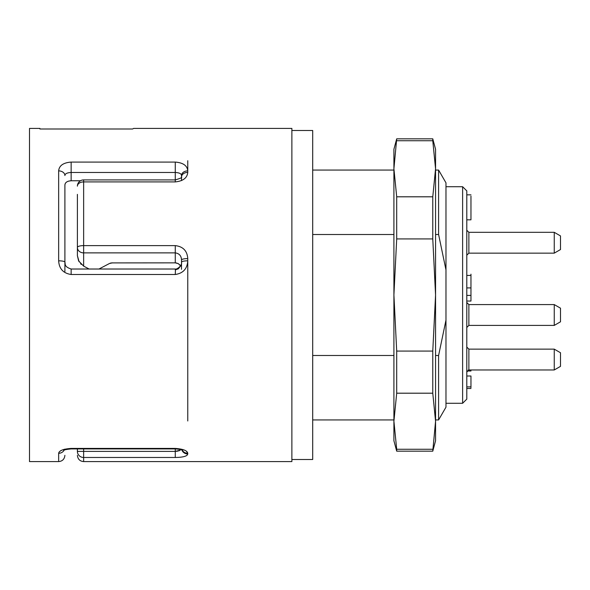 <?xml version="1.0" encoding="UTF-8"?>
<svg xmlns="http://www.w3.org/2000/svg" width="590" height="590" viewBox="0 0 590 590"><rect width="100%" height="100%" fill="white"/><g stroke="black" fill="none" stroke-linecap="round" stroke-linejoin="round"><path stroke-width="0.89" d="M68.632 181.108L71.147 180.761C67.26 181.049 65.18 182.428 64.9 184.921L65.232 183.564M65.564 183.033L66.272 182.295M66.817 181.904L67.865 181.373M64.9 184.921L64.9 271.481M80.476 180.761L71.147 180.761L71.147 172.472C67.09 172.693 65.011 173.718 64.9 175.54A6.247 4.654 180 0 0 58.653 170.886C59.14 165.628 63.307 162.685 71.147 162.08L175.267 162.08C183.121 162.7 187.288 165.635 187.76 170.886A6.247 4.654 180 0 0 181.514 175.54L181.514 180.606L181.514 175.54C181.41 173.718 179.331 172.7 175.267 172.472L71.147 172.472L71.147 162.08M180.518 265.788L178.313 263.664L175.267 262.852L111.517 262.911M175.296 262.852L176.794 263.044M177.841 263.42L178.667 263.885M179.611 264.659L180.208 265.345M77.393 194.361L77.393 247.468L77.393 194.361M83.64 266.127L78.618 260.913L77.393 255.677L77.393 247.468A6.247 5.413 180 0 0 83.64 252.874L83.64 266.127L89.134 269.018M187.2 455.133L187.76 453.983C187.229 456.203 183.062 457.368 175.267 457.479L83.64 457.479A6.247 6.092 180 0 1 77.393 451.387L77.393 448.916M83.64 448.916L83.64 461.587L291.873 461.587L291.873 128.413L133.62 128.413L132.603 128.996L39.913 128.996L39.913 128.413L29.5 128.413L29.5 461.587L58.653 461.587L58.653 453.29C59.14 450.605 63.307 448.983 71.147 448.422L175.267 448.422C183.121 448.983 187.288 450.605 187.76 453.29L186.433 451.262M178.46 457.375L180.488 457.206M182.222 456.962L184.006 456.594M185.267 456.21L186.514 455.642M185.09 450.428L184.021 449.949M64.517 449.248L62.385 449.949M61.323 450.428L59.981 451.262M59.288 451.888L58.653 453.29A6.247 5.937 180 0 0 64.155 450.17M58.653 260.824A6.247 1.283 180 0 1 64.9 262.108C65.527 264.025 63.853 266.628 71.147 269.018L175.267 269.018C176.13 269.866 182.487 265.95 181.514 262.108L181.514 259.969C181.351 255.831 179.264 253.471 175.267 252.874L83.64 252.874L83.64 245.61L175.267 245.61C183.084 246.546 187.244 250.875 187.76 258.604L187.76 260.824C187.273 268.774 183.107 273.332 175.267 274.498L71.147 274.498C63.292 273.318 59.125 268.76 58.653 260.824L58.653 170.886M187.76 170.886L187.76 172.413C187.229 177.937 183.062 181.101 175.267 181.912L83.64 181.912A6.247 4.241 180 0 0 77.393 186.152A6.247 6.247 0 0 1 83.64 179.906L175.267 179.906L175.267 162.08M187.76 160.723L187.76 170.842L187.76 160.723M187.76 420.98L187.76 260.824A6.247 1.283 -0 0 0 181.514 262.108M64.9 449.875L64.9 449.152M109.489 263.494L98.972 269.018L109.489 263.494L112.439 262.852M110.839 263.022L110.249 263.177M175.267 181.912L175.267 179.906C180.437 178.387 182.517 177.42 181.514 177.007L181.514 175.54M181.514 259.969L181.514 269.298L181.514 259.969A6.247 1.364 0 0 1 187.76 258.604M77.393 255.677L79.112 261.783M80.557 263.678L81.258 264.394M180.636 265.987L178.254 268.878L175.267 269.859M177.878 451.121L175.267 451.387L180.275 450.163M179.648 450.531L178.748 450.885M181.868 450A6.247 5.959 180 0 0 187.76 453.983L187.76 453.29A6.247 5.937 180 0 1 182.258 450.17M187.76 172.413A6.247 4.595 180 0 0 181.521 176.742M83.64 179.906L83.64 245.61A6.247 1.851 180 0 0 77.393 247.468M291.873 459.507L312.7 459.507L312.7 130.493L291.873 130.493M560.5 240.403L560.5 249.541L554.253 253.147L554.253 232.32L560.5 235.926L560.5 240.403M560.5 312.663L560.5 321.793L554.253 325.4L554.253 304.58L560.5 308.187L560.5 312.663M560.5 352.746L560.5 366.361L554.253 369.967L554.253 349.14L560.5 352.746M470.96 219.333L470.96 196.087C470.96 194.42 470.96 194.42 470.96 196.087M467.074 371.007L470.96 371.007C470.96 377.099 470.96 377.099 470.96 371.007L470.96 369.967L468.143 370.1M470.96 387.586L470.96 376.007L466.793 376.007M466.793 301.04L470.96 301.04L470.96 287.92L470.96 297.913L470.96 295.413L466.793 295.413M470.96 287.92L466.793 287.92L470.96 287.92L470.96 274.173L470.96 276.511L470.96 275.427L466.793 275.427M470.96 386.878L466.793 386.878M466.793 190.88L466.793 399.12L462.626 403.28L462.626 186.72L466.793 190.88M435.56 234.51L438.591 234.51L445.974 269.91L438.591 234.51L438.591 170.06L445.974 182.834L445.974 407.166L438.591 419.94L438.591 355.49L445.944 320.274M312.7 234.51L393.913 234.51M438.591 355.49L435.56 355.49M393.913 355.49L312.7 355.49M396.701 140.73L432.772 140.73L432.772 138.827L396.701 138.827L393.913 168.762L396.701 196.802L432.772 196.802L435.56 168.762L432.772 140.73M396.701 393.198L393.913 421.238L393.913 440.767L396.701 451.173L432.772 451.173L435.56 421.238L432.772 393.198L396.701 393.198L396.701 351.072L432.772 351.072L435.56 295L432.772 238.928L396.701 238.928L396.701 196.802M396.701 451.173L396.701 449.27L432.772 449.27M432.772 393.198L432.772 351.072M432.772 238.928L432.772 196.802M396.701 238.928L393.913 295L396.701 351.072M396.701 138.827L393.913 149.233L393.913 421.238L396.701 449.27M432.772 451.173L435.56 440.767L435.56 149.233L432.772 138.827M77.393 451.387L175.267 451.387L175.267 448.916C179.825 449.285 182.31 449.787 182.738 450.428M175.267 262.852L175.267 245.61M71.147 448.422L71.147 448.916L175.267 448.916L175.267 448.422M175.267 457.479L175.267 451.387M64.9 262.108C65.52 264.025 63.867 266.636 71.147 269.018L71.147 274.498M175.481 269.011L175.267 274.498M554.253 232.32L468.873 232.32L468.873 253.147L554.253 253.147M554.253 304.58L468.873 304.58L468.873 325.4L554.253 325.4M554.253 349.14L468.873 349.14L468.873 369.967L554.253 369.967M63.676 450.428C63.705 449.927 66.198 449.425 71.147 448.916L70.844 448.924M58.653 461.587C62.415 461.255 64.494 459.168 64.9 455.34M83.64 461.587C79.879 461.255 77.799 459.168 77.393 455.34M468.873 253.147L466.793 255.227M468.873 232.32L466.793 230.24M468.873 325.4L466.793 327.487M468.873 304.58L466.793 302.493M468.873 349.14L466.793 347.06M468.873 369.967L466.793 372.047M466.793 219.827L470.96 219.827M466.793 194.84L470.96 194.84M466.793 388.5L470.96 388.5M445.974 403.28L462.626 403.28M445.974 186.72L462.626 186.72M312.7 170.06L393.913 170.06M435.56 170.06L438.591 170.06M312.7 419.94L393.913 419.94M435.56 419.94L438.591 419.94"/></g></svg>
